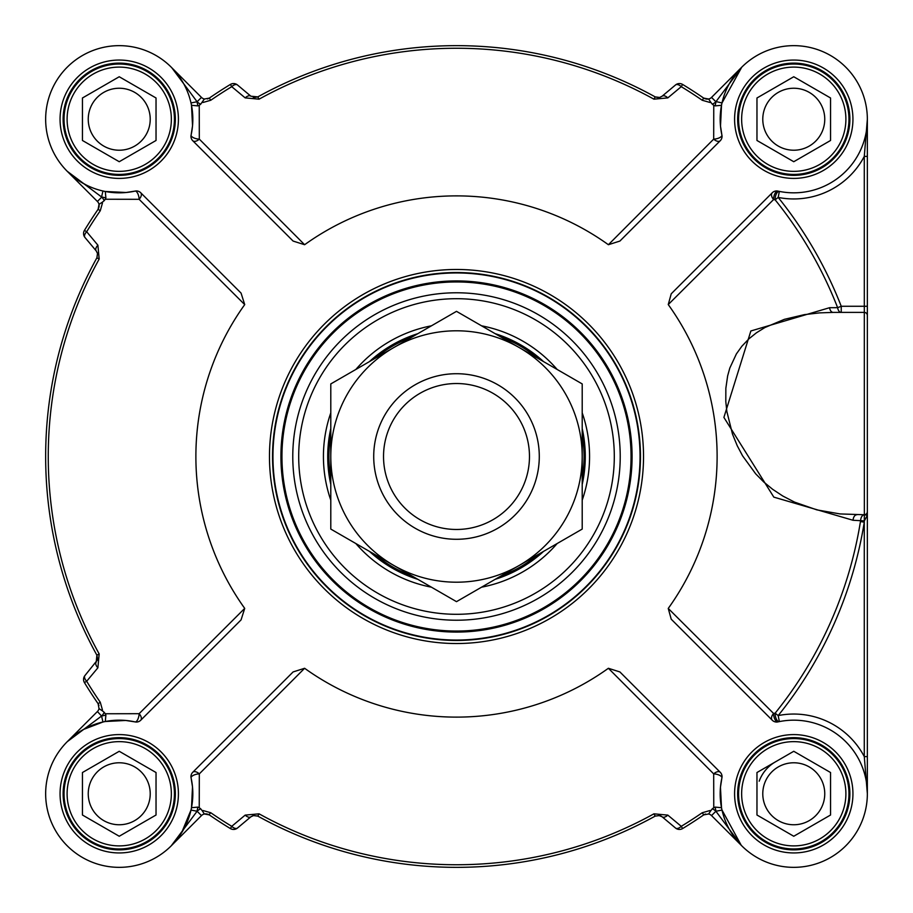 <?xml version="1.0" encoding="UTF-8"?>
<svg xmlns="http://www.w3.org/2000/svg" width="913" height="913" viewBox="0 0 913 913"><rect width="100%" height="100%" fill="white"/><g stroke="black" fill="none" stroke-linecap="round" stroke-linejoin="round"><path stroke-width="1.37" d="M759.194 781.186A36.794 36.794 0 0 1 775.365 761.899M705.167 814.156L703.718 814.887L708.648 813.974A6.129 6.129 0 0 1 711.535 815.594A6.129 6.129 0 0 0 708.648 813.974A6.129 6.129 0 0 1 711.535 815.594L741.698 845.758M867.35 784.393L867.35 756.592L864.28 756.592A79.716 79.716 0 0 0 778.173 715.587A413.03 413.03 0 0 0 864.28 522.156L864.28 756.592L867.35 793.762L867.35 588.337M867.35 480.512L867.35 119.238L864.28 156.408L867.35 156.408L867.35 128.607M253.848 97.577L257.808 96.892L250.904 96.219A6.129 3.378 130 0 0 245.175 97.885L259.064 99.175A408.237 408.237 0 0 1 653.936 99.175L667.825 97.885A9450.646 563.31 -37.6 0 0 681.258 86.678A432.773 432.773 0 0 1 702.234 100.259L709.88 102.439A13.17 10.728 35 0 0 710.839 102.359L708.648 99.026A6.129 6.129 0 0 0 711.535 97.406A6.129 6.129 0 0 1 708.648 99.026L703.718 98.113A6.129 6.129 0 0 0 703.752 98.148M250.904 96.219L237.506 84.989A6.129 6.129 0 0 0 230.384 84.441A435.375 435.375 0 0 0 209.282 98.113L204.352 99.026A6.129 6.129 0 0 1 201.465 97.406L171.302 67.242M97.588 659.026L96.892 655.192L96.219 662.096A6.129 3.378 40 0 0 97.885 667.825L99.175 653.936A408.237 408.237 0 0 1 99.175 259.064L97.885 245.175A9450.646 563.31 -127.6 0 0 86.678 231.742A432.773 432.773 0 0 1 100.259 210.766L102.439 203.12A13.17 10.728 -55 0 0 102.359 202.161L104.208 200.677A12.268 12.268 0 0 0 101.742 197.128L97.406 201.465L67.208 171.267L97.406 201.465A6.129 6.129 0 0 1 99.026 204.352A6.129 6.129 0 0 0 97.406 201.465A6.129 6.129 0 0 1 99.026 204.352L98.113 209.282A6.129 6.129 0 0 0 98.148 209.248M98.844 705.167L98.113 703.718L99.026 708.648A6.129 6.129 0 0 1 97.406 711.535L67.208 741.733L97.406 711.535A6.129 6.129 0 0 0 99.026 708.648L102.359 710.839A13.17 10.739 -125 0 0 102.439 709.88L100.259 702.234A432.773 432.773 0 0 1 86.678 681.258A9450.646 563.31 -52.4 0 0 97.885 667.825M253.848 815.423L250.904 816.781L253.266 815.549L257.808 816.108A410.85 410.85 0 0 0 655.192 816.108L659.688 815.537L662.096 816.781A6.129 3.378 -50 0 0 667.825 815.115L653.936 813.825A408.237 408.237 0 0 1 259.064 813.825L245.175 815.115A9450.646 563.31 142.4 0 0 231.742 826.322A432.773 432.773 0 0 1 210.766 812.741L203.12 810.561A13.17 10.728 -145 0 0 202.161 810.641L204.352 813.974A6.129 6.129 0 0 0 201.465 815.594A6.129 6.129 0 0 1 204.352 813.974L209.282 814.887A6.129 6.129 0 0 0 209.248 814.853M661.64 816.427A6.129 6.129 0 0 0 659.38 815.469M702.234 100.259L703.718 98.113A435.375 435.375 0 0 0 682.616 84.441A6.129 6.129 0 0 0 675.494 84.989L662.096 96.219L659.506 97.508L655.192 96.892L658.581 97.634M741.733 67.208L716.032 101.583L722.012 102.941L741.733 67.208L711.535 97.406A6.129 6.129 0 0 1 708.648 99.026L704.06 98.33M706.628 99.163L708.477 99.061M84.441 682.616A435.375 435.375 0 0 0 98.113 703.718A435.375 435.375 0 0 1 84.441 682.616A6.129 6.129 0 0 1 84.989 675.494A6.129 6.129 0 0 0 84.441 682.616L86.678 681.258A6.129 3.39 40 0 1 84.989 675.494L97.326 660.133M100.259 210.766L98.113 209.282A435.375 435.375 0 0 0 84.441 230.384A6.129 6.129 0 0 0 84.989 237.506L96.219 250.904L97.508 253.494L96.949 257.683M97.588 253.974L97.326 252.867M102.359 202.161L99.026 204.352L98.33 208.94M99.163 206.372L99.061 204.523M712.323 808.792A435.375 435.375 0 0 0 713.761 807.743L715.176 807.115A79.716 79.716 0 0 0 716.032 811.417L741.23 845.29L722.012 810.059L715.872 811.258A12.268 12.268 0 0 0 712.323 808.792L710.839 810.641A13.17 10.739 145 0 0 709.88 810.561L702.234 812.741A432.773 432.773 0 0 1 681.258 826.322A6.129 3.39 -50 0 1 675.494 828.011L662.096 816.781L658.581 815.366M253.266 815.549L257.706 816.051M210.766 812.741L208.94 814.67M206.372 813.837L204.523 813.94M543.383 361.457L543.543 361.605A128.779 128.779 0 0 0 495.166 333.667M330.791 484.438A128.779 128.779 0 0 1 330.791 428.562M369.457 361.605A128.779 128.779 0 0 1 417.834 333.667M582.209 428.562A128.779 128.779 0 0 1 582.209 484.438M543.543 551.395A128.779 128.779 0 0 1 495.166 579.333M417.834 579.333A128.779 128.779 0 0 1 369.457 551.395M192.746 772.284A6.129 6.129 0 0 0 191.102 777.933L192.495 786.88L191.49 807.708L197.824 807.115L199.239 807.743L199.308 773.882A6.129 3.515 45 0 0 192.746 772.284L293.107 671.934L304.611 668.282A260.616 260.616 0 0 0 608.389 668.282L713.692 773.882L713.761 807.743M190.988 102.941L197.128 101.742A12.268 12.268 0 0 0 200.677 104.208A435.375 435.375 0 0 0 199.239 105.257L197.824 105.885L191.49 105.292L192.54 125.743L191.102 135.067A73.588 73.588 0 0 0 124.545 45.844A73.588 73.588 0 0 0 45.844 124.545A73.588 73.588 0 0 0 135.067 191.102A6.129 2.454 -102.4 0 1 139.118 199.308A6.129 3.515 135 0 0 140.716 192.746A6.129 6.129 0 0 0 135.067 191.102L126.12 192.495L105.292 191.49L105.885 197.824L105.257 199.239L139.118 199.308L244.718 304.611A260.616 260.616 0 0 0 244.718 608.389L241.066 619.893L140.716 720.254A6.129 3.515 45 0 0 139.118 713.692L105.257 713.761A435.375 435.375 0 0 1 104.208 712.323L102.359 710.839M140.716 192.746L241.066 293.107L244.718 304.611M867.35 756.592L867.35 306.266L841.238 306.266A413.03 413.03 0 0 0 778.173 197.413A79.716 79.716 0 0 0 864.28 156.408L864.349 514.761A6.129 3.846 -90 0 0 860.662 520.284L860.457 521.54A409.161 409.161 0 0 1 775.148 713.156A84.51 63.1 132.8 0 0 773.608 713.475L668.248 608.435A260.616 260.616 0 0 0 668.248 304.565L671.226 293.803L772.284 192.746A6.129 6.129 0 0 1 777.933 191.102A73.588 73.588 0 0 0 867.156 124.545A73.588 73.588 0 0 0 788.455 45.844A73.588 73.588 0 0 0 721.898 135.067A6.129 2.454 -12.4 0 1 713.692 139.118A6.129 3.515 -135 0 0 720.254 140.716A6.129 6.129 0 0 0 721.898 135.067L720.505 126.12L721.51 105.292L715.176 105.885L713.761 105.257L713.692 139.118L608.389 244.718A260.616 260.616 0 0 0 304.611 244.718L293.107 241.066L192.746 140.716A6.129 3.515 135 0 0 199.308 139.118L199.239 105.257M720.254 140.716L619.893 241.066L608.389 244.718M608.389 668.282L619.893 671.934L720.254 772.284A6.129 3.515 -45 0 0 713.692 773.882A6.129 2.454 -167.6 0 1 721.898 777.933A6.129 6.129 0 0 0 720.254 772.284M180.318 834.79L171.267 845.792L201.465 815.594A6.129 6.129 0 0 1 204.352 813.974L207.833 814.156M204.352 813.974L209.282 814.887A435.375 435.375 0 0 0 230.384 828.559A6.129 6.129 0 0 0 237.506 828.011L250.904 816.781A6.129 3.378 -130 0 1 245.175 815.115M200.677 104.208L204.352 99.026A6.129 6.129 0 0 1 201.465 97.406L171.359 67.3M202.161 102.359A13.17 10.739 -35 0 0 203.12 102.439L210.766 100.259A432.773 432.773 0 0 1 231.742 86.678A9450.646 563.31 37.6 0 0 245.175 97.885M230.384 84.441A6.129 6.129 0 0 1 237.506 84.989A6.129 3.39 130 0 0 231.742 86.678L230.384 84.441A435.375 435.375 0 0 0 209.282 98.113L210.766 100.259M681.258 86.678A6.129 3.39 -130 0 0 675.494 84.989A6.129 6.129 0 0 1 682.616 84.441L681.258 86.678M710.839 102.359L712.323 104.208A12.268 12.268 0 0 0 715.872 101.742L716.032 101.583A79.716 79.716 0 0 0 715.176 105.885M659.688 97.463L655.192 96.892A410.85 410.85 0 0 0 257.808 96.892L259.064 99.175M662.096 96.219A6.129 3.378 50 0 1 667.825 97.885M86.678 231.742A6.129 3.39 140 0 0 84.989 237.506A6.129 6.129 0 0 1 84.441 230.384L86.678 231.742M97.508 253.494L96.892 257.808A410.85 410.85 0 0 0 96.892 655.192L99.175 653.936M96.219 250.904A6.129 3.378 -40 0 1 97.885 245.175M667.825 815.115A9450.646 563.31 -142.4 0 1 681.258 826.322L682.616 828.559A6.129 6.129 0 0 1 675.494 828.011A6.129 6.129 0 0 0 682.616 828.559A435.375 435.375 0 0 0 703.718 814.887L708.648 813.974L710.839 810.641M231.742 826.322A6.129 3.39 50 0 0 237.506 828.011A6.129 6.129 0 0 1 230.384 828.559L231.742 826.322M202.161 810.641L200.677 808.792A12.268 12.268 0 0 0 197.128 811.258L190.988 810.059L181.504 832.976M713.761 105.257A435.375 435.375 0 0 0 712.323 104.208M304.611 244.718L199.308 139.118A6.129 2.454 12.4 0 1 191.102 135.067A6.129 6.129 0 0 0 192.746 140.716M197.824 105.885A79.716 79.716 0 0 0 196.968 101.583L171.77 67.71M86.142 184.962L80.024 181.504M78.21 180.318L67.208 171.267L101.583 196.968L102.941 190.988M105.257 199.239A435.375 435.375 0 0 0 104.208 200.677M244.718 608.389L139.118 713.692A6.129 2.454 -77.6 0 1 135.067 721.898A6.129 6.129 0 0 0 140.716 720.254M105.292 721.51L125.743 720.46L105.292 721.51L105.885 715.176L105.257 713.761M83.482 729.453L102.941 722.012L101.583 716.032L67.254 741.676M304.611 668.282L199.308 773.882A6.129 2.454 167.6 0 0 191.102 777.933A73.588 73.588 0 0 1 124.545 867.156A73.588 73.588 0 0 1 45.844 788.455A73.588 73.588 0 0 1 135.067 721.898L125.743 720.46M171.267 845.792L196.968 811.417A79.716 79.716 0 0 0 197.824 807.115M199.239 807.743A435.375 435.375 0 0 0 200.677 808.792M715.176 807.115L721.51 807.708L720.46 787.257L721.898 777.933A73.588 73.588 0 0 0 788.455 867.156A73.588 73.588 0 0 0 867.156 788.455A73.588 73.588 0 0 0 777.933 721.898A6.129 2.785 -102.4 0 1 773.608 713.475A6.129 3.869 -45 0 0 772.284 720.254A6.129 6.129 0 0 0 777.933 721.898A79.591 57.245 -47.2 0 1 779.371 721.601L778.173 715.587L775.148 713.156A6.129 2.842 -101.3 0 0 779.371 721.601M668.248 608.435L671.226 619.197L772.284 720.254M772.284 192.746A6.129 3.869 -135 0 0 773.608 199.525A84.51 63.1 47.2 0 0 775.148 199.844A409.161 409.161 0 0 1 837.632 307.67A6.129 3.709 -90 0 0 841.238 312.394L841.238 306.266L837.632 307.67A7524.843 389.166 177.6 0 0 829.563 307.704L750.863 330.974L723.906 417.412L773.825 497.129L853.05 520.273L864.349 520.889L867.35 515.274L864.349 514.761L864.28 522.156L860.457 521.54M668.248 304.565L773.608 199.525A6.129 2.785 -77.6 0 1 777.933 191.102M867.35 511.691L867.35 511.691A3.07 3.07 0 0 1 864.28 514.749A3.07 3.07 0 0 0 867.35 511.691L867.133 512.821A3.07 3.07 0 0 0 867.35 511.691L867.133 512.821A3.07 3.07 0 0 1 864.28 514.749L840.028 513.928L816.907 509.888L794.538 502.104L782.783 496.01L772.638 489.3L763.816 482.053L755.702 473.858L742.554 455.804L737.236 445.727L732.511 434.177L726.839 411.421L725.801 401.606L725.846 388.322L727.638 375.916L729.807 368.065L736.392 353.902L741.881 346.221L748.968 338.78L756.478 332.766L764.934 327.516L784.404 319.333L804.433 314.631L819.497 312.885L833.17 312.394A6.129 3.709 90 0 1 829.563 307.704M856.885 514.749A6.129 3.846 -90 0 0 853.05 520.273M849.877 793.762A56.104 56.104 0 0 1 793.762 849.877A56.104 56.104 0 0 1 737.658 793.762A56.104 56.104 0 0 1 793.762 737.658A56.104 56.104 0 0 1 849.877 793.762M867.35 315.464A3.07 3.07 0 0 0 864.28 312.394A3.07 3.07 0 0 1 867.35 315.464A3.07 3.07 0 0 0 864.28 312.394L833.17 312.394M849.877 119.238A56.104 56.104 0 0 1 793.762 175.342A56.104 56.104 0 0 1 737.658 119.238A56.104 56.104 0 0 1 793.762 63.123A56.104 56.104 0 0 1 849.877 119.238M175.342 119.238A56.104 56.104 0 0 1 119.238 175.342A56.104 56.104 0 0 1 63.123 119.238A56.104 56.104 0 0 1 119.238 63.123A56.104 56.104 0 0 1 175.342 119.238M175.342 793.762A56.104 56.104 0 0 1 119.238 849.877A56.104 56.104 0 0 1 63.123 793.762A56.104 56.104 0 0 1 119.238 737.658A56.104 56.104 0 0 1 175.342 793.762M779.371 191.399A6.129 2.842 -78.7 0 0 775.148 199.844L778.173 197.413L779.371 191.399M272.542 456.5A183.958 183.958 0 0 0 456.5 640.458A183.958 183.958 0 0 0 640.458 456.5A183.958 183.958 0 0 0 456.5 272.542A183.958 183.958 0 0 0 272.542 456.5A183.958 183.958 0 0 0 456.5 640.458A183.958 183.958 0 0 0 640.458 456.5A183.958 183.958 0 0 0 456.5 272.542A183.958 183.958 0 0 0 272.542 456.5M281.74 456.5A174.76 174.76 0 0 0 456.5 631.26A174.76 174.76 0 0 0 631.26 456.5A174.76 174.76 0 0 0 456.5 281.74A174.76 174.76 0 0 0 281.74 456.5M582.209 500.141A133.07 133.07 0 0 0 582.209 412.859M557.147 369.457A133.07 133.07 0 0 0 481.562 325.815M431.438 325.815A133.07 133.07 0 0 0 355.853 369.457M330.791 412.859A133.07 133.07 0 0 0 330.791 500.141M355.853 543.543A133.07 133.07 0 0 0 431.438 587.185M481.562 587.185A133.07 133.07 0 0 0 557.147 543.543M164.374 93.172A52.121 52.121 0 0 0 93.172 74.09A52.121 52.121 0 0 0 74.09 145.293A52.121 52.121 0 0 0 145.293 164.374A52.121 52.121 0 0 0 164.374 93.172M119.238 76.749L156.032 97.988L156.032 140.476L119.238 161.715L82.444 140.476L82.444 97.988L119.238 76.749M167.033 91.642A55.191 55.191 0 0 0 91.642 71.442A55.191 55.191 0 0 0 71.442 146.833A55.191 55.191 0 0 0 146.833 167.033A55.191 55.191 0 0 0 167.033 91.642M146.069 103.74A30.985 30.985 0 0 0 103.74 92.396A30.985 30.985 0 0 0 92.396 134.725A30.985 30.985 0 0 0 134.725 146.069A30.985 30.985 0 0 0 146.069 103.74M164.374 819.828A52.121 52.121 0 0 0 145.293 748.626A52.121 52.121 0 0 0 74.09 767.707A52.121 52.121 0 0 0 93.172 838.91A52.121 52.121 0 0 0 164.374 819.828M156.032 772.524L156.032 815.012L119.238 836.251L82.444 815.012L82.444 772.524L119.238 751.285L156.032 772.524M167.033 821.358A55.191 55.191 0 0 0 146.833 745.967A55.191 55.191 0 0 0 71.442 766.167A55.191 55.191 0 0 0 91.642 841.558A55.191 55.191 0 0 0 167.033 821.358M146.069 809.26A30.985 30.985 0 0 0 134.725 766.931A30.985 30.985 0 0 0 92.396 778.275A30.985 30.985 0 0 0 103.74 820.604A30.985 30.985 0 0 0 146.069 809.26M838.91 767.707A52.121 52.121 0 0 0 767.707 748.626A52.121 52.121 0 0 0 748.626 819.828A52.121 52.121 0 0 0 819.828 838.91A52.121 52.121 0 0 0 838.91 767.707M793.762 751.285L830.556 772.524L830.556 815.012L793.762 836.251L756.968 815.012L756.968 772.524L793.762 751.285M841.558 766.167A55.191 55.191 0 0 0 766.167 745.967A55.191 55.191 0 0 0 745.967 821.358A55.191 55.191 0 0 0 821.358 841.558A55.191 55.191 0 0 0 841.558 766.167M820.604 778.275A30.985 30.985 0 0 0 778.275 766.931A30.985 30.985 0 0 0 766.931 809.26A30.985 30.985 0 0 0 809.26 820.604A30.985 30.985 0 0 0 820.604 778.275M838.91 93.172A52.121 52.121 0 0 0 767.707 74.09A52.121 52.121 0 0 0 748.626 145.293A52.121 52.121 0 0 0 819.828 164.374A52.121 52.121 0 0 0 838.91 93.172M793.762 76.749L830.556 97.988L830.556 140.476L793.762 161.715L756.968 140.476L756.968 97.988L793.762 76.749M841.558 91.642A55.191 55.191 0 0 0 766.167 71.442A55.191 55.191 0 0 0 745.967 146.833A55.191 55.191 0 0 0 821.358 167.033A55.191 55.191 0 0 0 841.558 91.642M820.604 103.74A30.985 30.985 0 0 0 778.275 92.396A30.985 30.985 0 0 0 766.931 134.725A30.985 30.985 0 0 0 809.26 146.069A30.985 30.985 0 0 0 820.604 103.74M539.286 456.5A82.786 82.786 0 0 0 456.5 373.714A82.786 82.786 0 0 0 373.714 456.5A82.786 82.786 0 0 0 456.5 539.286A82.786 82.786 0 0 0 539.286 456.5A82.786 82.786 0 0 0 415.107 384.807A82.786 82.786 0 0 0 415.107 528.193A82.786 82.786 0 0 0 539.286 456.5M529.472 456.5A72.972 72.972 0 0 0 456.5 383.528A72.972 72.972 0 0 0 383.528 456.5A72.972 72.972 0 0 0 456.5 529.472A72.972 72.972 0 0 0 529.472 456.5M519.349 565.364A125.709 125.709 0 0 0 519.349 347.636A125.709 125.709 0 0 0 330.791 456.5A125.709 125.709 0 0 0 519.349 565.364L456.5 601.656L330.791 529.072L330.791 383.928L456.5 311.344L582.209 383.928L582.209 529.072L519.349 565.364M500.666 576.16A127.546 127.546 0 0 0 538.042 554.579M582.209 478.081A127.546 127.546 0 0 0 582.209 434.919M538.042 358.421A127.546 127.546 0 0 0 500.666 336.84M412.334 336.84A127.546 127.546 0 0 0 374.958 358.421M330.791 434.919A127.546 127.546 0 0 0 330.791 478.081M374.958 554.579A127.546 127.546 0 0 0 412.334 576.16M209.282 814.887A435.375 435.375 0 0 0 230.384 828.559M98.113 209.282A435.375 435.375 0 0 0 84.441 230.384M703.718 98.113A435.375 435.375 0 0 0 682.616 84.441M682.616 828.559A435.375 435.375 0 0 0 703.718 814.887L702.234 812.741M259.064 813.825L257.808 816.108A410.85 410.85 0 0 0 655.192 816.108L653.936 813.825M99.175 259.064L96.892 257.808A410.85 410.85 0 0 0 96.892 655.192L97.508 659.506M659.506 97.508L655.192 96.892A410.85 410.85 0 0 0 257.808 96.892L253.266 97.451M197.128 101.742L201.465 97.406M711.535 97.406L715.872 101.742M655.192 96.892L653.936 99.175M105.885 715.176A79.716 79.716 0 0 0 101.583 716.032L97.406 711.535M101.742 715.872A12.268 12.268 0 0 0 104.208 712.323M99.026 708.648L98.113 703.718L100.259 702.234M715.872 811.258L711.535 815.594M201.465 815.594L197.128 811.258M101.742 197.128L101.583 196.968A79.716 79.716 0 0 0 105.885 197.824M852.936 793.762A59.174 59.174 0 0 0 764.181 742.52A59.174 59.174 0 0 0 764.181 845.016A59.174 59.174 0 0 0 852.936 793.762M852.936 119.238A59.174 59.174 0 0 0 764.181 67.984A59.174 59.174 0 0 0 764.181 170.48A59.174 59.174 0 0 0 852.936 119.238M178.412 119.238A59.174 59.174 0 0 0 89.645 67.984A59.174 59.174 0 0 0 89.645 170.48A59.174 59.174 0 0 0 178.412 119.238M178.412 793.762A59.174 59.174 0 0 0 89.645 742.52A59.174 59.174 0 0 0 89.645 845.016A59.174 59.174 0 0 0 178.412 793.762M643.528 456.5A187.028 187.028 0 0 0 456.5 269.472A187.028 187.028 0 0 0 269.472 456.5A187.028 187.028 0 0 0 456.5 643.528A187.028 187.028 0 0 0 643.528 456.5M640.047 456.5A183.547 183.547 0 0 1 456.5 640.047A183.547 183.547 0 0 1 272.953 456.5A183.547 183.547 0 0 1 456.5 272.953A183.547 183.547 0 0 1 640.047 456.5M614.301 456.5A157.801 157.801 0 0 1 456.5 614.301A157.801 157.801 0 0 1 298.699 456.5A157.801 157.801 0 0 1 456.5 298.699A157.801 157.801 0 0 1 614.301 456.5M292.776 456.5A163.724 163.724 0 0 0 456.5 620.224A163.724 163.724 0 0 0 620.224 456.5A163.724 163.724 0 0 0 456.5 292.776A163.724 163.724 0 0 0 292.776 456.5M631.054 456.5A174.554 174.554 0 0 1 456.5 631.054A174.554 174.554 0 0 1 281.946 456.5A174.554 174.554 0 0 1 456.5 281.946A174.554 174.554 0 0 1 631.054 456.5M632.081 456.5A175.581 175.581 0 0 0 456.5 280.919A175.581 175.581 0 0 0 280.919 456.5A175.581 175.581 0 0 0 456.5 632.081A175.581 175.581 0 0 0 632.081 456.5M209.282 98.113L207.445 98.958M708.648 99.026L705.167 98.844M98.148 703.752L98.958 705.555M99.026 204.352L98.844 207.833M655.192 816.108L659.688 815.537M658.593 815.366L659.506 815.492M703.718 814.887L705.555 814.042M721.51 105.292L720.505 126.12M191.49 105.292L192.54 125.743M105.292 191.49L126.12 192.495M191.49 807.708L192.495 786.88M721.51 807.708L720.46 787.257"/></g></svg>
